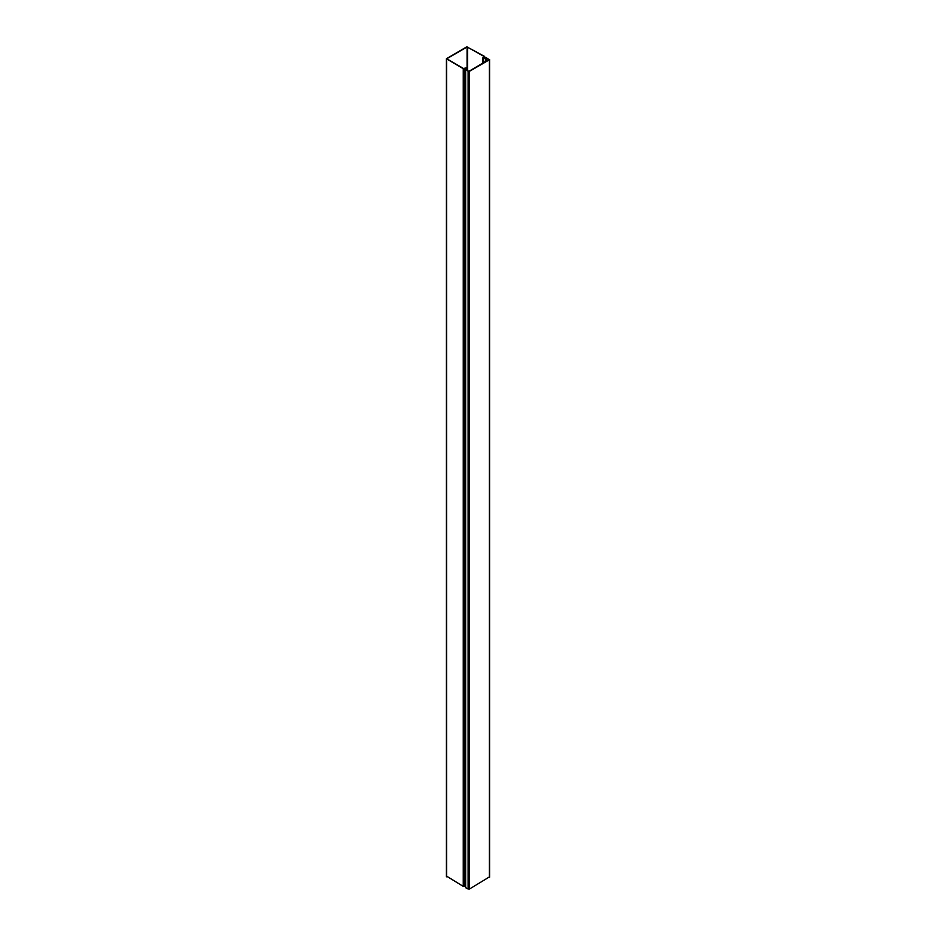 <?xml version="1.0" encoding="UTF-8"?>
<svg xmlns="http://www.w3.org/2000/svg" width="936" height="936" viewBox="0 0 936 936"><rect width="100%" height="100%" fill="white"/><g stroke="black" fill="none" stroke-linecap="round" stroke-linejoin="round"><path stroke-width="1.4" d="M466.362 70.141L466.245 67.837L463.519 68.515L446.788 58.757L467.076 46.952L484.251 56.546L482.871 57.833L485.948 58.184L485.948 61.495M486.334 61.261L486.334 57.962L483.245 57.833L484.509 56.382L466.807 46.8L446.413 58.757L463.25 68.667L465.976 67.989L465.976 69.919M446.647 876.178L463.25 886.404L465.648 885.678M489.095 59.342L468.948 71.311L465.648 70.036L469.205 71.464L489.352 59.822L486.626 57.927L489.095 59.67M465.648 70.036L465.648 887.784L469.205 889.2L489.352 876.938M486.626 57.927L486.626 61.097M484.509 57.026L484.509 57.997M446.647 59.073L446.647 876.821M463.25 68.667L463.25 886.404M464.35 68.667L464.35 886.404M465.52 67.989L465.52 885.725M467.076 46.952L467.076 70.551M467.637 46.952L467.637 70.879M483.596 58.231L483.596 62.841M468.105 71.464L468.105 889.2M469.205 71.464L469.205 889.2M489.352 59.822L489.352 877.57M484.743 56.71L484.743 57.997M446.413 58.757L446.413 876.505M482.871 57.833L482.871 63.262M489.586 59.506L489.586 877.254"/></g></svg>
